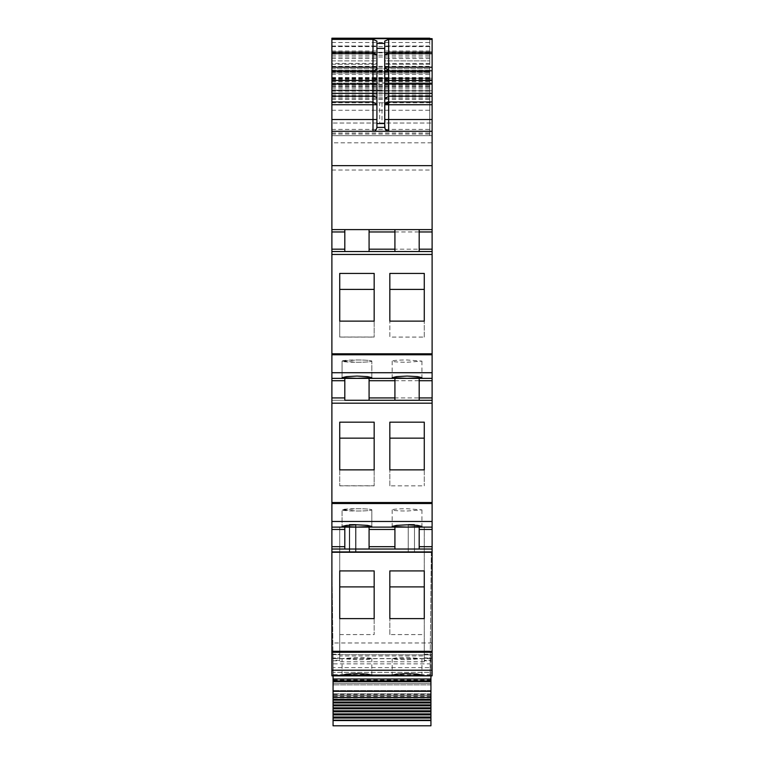 <?xml version="1.0" encoding="UTF-8"?>
<svg xmlns="http://www.w3.org/2000/svg" width="764" height="764" viewBox="0 0 764 764"><rect width="100%" height="100%" fill="white"/><g stroke="black" fill="none" stroke-linecap="round" stroke-linejoin="round"><path stroke-width="0.57" stroke-dasharray="3.82 2.86" d="M424.278 658.243L432.109 658.243L432.109 652.446L331.891 652.446L331.891 658.243L331.891 652.389L339.722 652.389L339.722 658.243L339.722 655.951L424.278 655.951L424.278 658.243L424.278 652.389L432.109 652.389L424.278 652.418L424.278 527.112L424.278 655.951M432.109 658.243L432.109 397.929L369.079 397.929L369.079 378.361L369.079 400.279L344.812 400.279L344.812 397.929L331.891 397.929L331.891 142.811L432.109 142.811L432.109 229.611L369.079 229.611L369.079 251.537L344.812 251.537L344.812 249.188L331.891 249.188M432.109 652.446L432.109 552.553L432.109 675.854L331.891 675.854L331.891 675.07L371.82 675.07L331.891 675.07L371.82 675.07L331.891 675.07L331.891 552.553L333.18 675.462L430.036 675.462L333.18 675.462L333.104 667.64L430.113 667.64L430.036 675.462L431.326 552.553L331.891 552.553L431.326 552.553L430.113 667.64M331.891 142.811L331.891 38.592M339.722 655.951L339.722 527.112L339.722 652.418L331.891 652.418L331.891 397.929M331.891 652.446L331.891 552.553L333.104 667.64M331.891 63.431L331.891 46.031L331.891 64.271L331.891 63.431L376.91 63.431L376.91 46.031L376.91 63.431M419.188 549.029L419.188 527.112L331.891 527.112L424.278 527.112L339.722 527.112L339.722 660.793L339.722 658.014L333.066 658.014L339.722 658.014M331.891 354.782L432.109 354.782L432.109 397.929M432.109 354.782L432.109 249.188L369.079 249.188L369.079 229.611L331.891 229.611L432.109 229.611L432.109 249.188M331.891 129.422L432.109 129.422L432.109 142.811M432.109 129.422L432.109 38.592M432.109 84.432L432.109 123.023L331.891 123.023L432.109 123.023L432.109 84.432L331.891 84.432M432.109 93.313L432.109 90.496L432.109 93.313L331.891 93.313M432.109 642.973L331.891 642.973M371.82 675.854L371.82 675.07L371.82 675.854M419.188 527.112L432.109 527.112L424.278 527.112L424.278 661.767L424.278 657.871L424.278 660.793L424.278 660.297L430.934 660.297L430.934 660.793L424.278 660.793M344.812 397.929L344.812 378.361L331.891 378.361L432.109 378.361L331.891 378.361L394.921 378.361L394.921 400.279M419.188 400.279L419.188 378.361L394.921 378.361M419.188 378.361L432.109 378.361M344.812 249.188L344.812 229.611L432.109 229.611M331.891 131.284L432.109 131.284M382 83.133L432.109 83.133L382 83.133M331.891 83.133L379.651 83.133L331.891 83.133M331.891 93.389L432.109 93.389M382 78.205L432.109 78.205L382 78.205M331.891 70.508L429.76 70.508L429.76 135.667L331.891 135.667L432.109 135.667L429.76 135.667L429.76 38.592M331.891 71.94L429.76 71.94L331.891 71.94M331.891 70.288L429.76 70.288L429.76 75.006L429.76 38.2M331.891 79.695L429.76 79.695L429.76 75.006M331.891 52.296L429.76 52.296L331.891 52.296M331.891 251.537L344.812 251.537L344.812 229.611L331.891 229.611L344.812 229.611L344.812 251.537L331.891 251.537L432.109 251.537L369.079 251.537L369.079 249.188M374.169 273.34L339.722 273.34L339.722 321.042L374.169 321.042L374.169 273.34L374.169 337.01L339.722 337.01L339.722 289.317L374.169 289.317M356.95 378.342L342.071 377.674L346.436 376.633L356.95 376.06L367.465 376.633L371.82 377.674L371.82 361.124A14.879 1.136 0 0 1 356.95 362.26L342.071 361.124L356.95 359.987A14.879 1.136 0 0 1 371.82 361.124A14.879 1.136 0 0 0 356.95 359.987A14.879 1.136 0 0 0 342.071 361.124A14.879 1.136 0 0 0 356.95 362.26A14.879 1.136 0 0 0 371.82 361.124L371.82 377.674L356.95 378.342M331.891 400.279L344.812 400.279L344.812 378.361L344.812 400.279L331.891 400.279L432.109 400.279L369.079 400.279L369.079 397.929M374.169 422.091L374.169 469.784L339.722 469.784L339.722 422.091L374.169 422.091L374.169 485.761L339.722 485.761L339.722 438.058L374.169 438.058M344.812 549.029L344.812 527.112L331.891 527.112L432.109 527.112M357.275 527.093L368.745 526.94M371.82 526.425L371.82 509.874L371.82 526.425L367.465 525.384L356.95 524.811L346.436 525.384L342.071 526.425L342.071 509.874L356.95 508.728A14.879 1.136 0 0 1 371.82 509.874A14.879 1.136 0 0 1 356.95 511.011L342.071 509.874A14.879 1.136 0 0 0 356.95 511.011A14.879 1.136 0 0 0 371.82 509.874A14.879 1.136 0 0 0 356.95 508.728A14.879 1.136 0 0 0 342.071 509.874L342.071 526.425M356.95 527.093L345.108 526.94M432.109 552.553L331.891 552.553L432.109 552.553M408.224 552.553L414.489 552.553L408.224 552.553L414.489 552.553L408.224 552.553L414.489 552.553L408.224 552.553L414.489 552.553L408.224 552.553L408.224 524.371L414.489 524.371L408.224 524.371L414.489 524.371L408.224 524.371L414.489 524.371L408.224 524.371L414.489 524.371L408.224 524.371L408.224 552.553L408.224 524.371L408.224 552.553L408.224 524.371L414.489 524.371L408.224 524.371L408.224 552.553L408.224 524.371L408.224 552.553L408.224 524.371L414.489 524.371L414.489 552.553L414.489 524.371L414.489 552.553L414.489 524.371L408.224 524.371L408.224 552.553L408.224 524.371L408.224 552.553L408.224 524.371L414.489 524.371L414.489 552.553L414.489 524.371L408.224 524.371L408.224 552.553L408.224 524.371L408.224 552.553L414.489 552.553L414.489 524.371L414.489 552.553L414.489 524.371L414.489 552.553L414.489 524.371L408.224 524.371L414.489 524.371L414.489 552.553L414.489 524.371L414.489 552.553L414.489 524.371L414.489 552.553L408.224 552.553M349.511 552.553L355.776 552.553L349.511 552.553L349.511 524.371L355.776 524.371L349.511 524.371L355.776 524.371L355.776 552.553L355.776 524.371L349.511 524.371L349.511 552.553L349.511 524.371L349.511 552.553L355.776 552.553L355.776 524.371L355.776 552.553L349.511 552.553M349.702 552.553L355.967 552.553L349.702 552.553L355.967 552.553L349.702 552.553L349.702 524.371L355.967 524.371L349.702 524.371L355.967 524.371L349.702 524.371L355.967 524.371L355.967 552.553L355.967 524.371L349.702 524.371L349.702 552.553L349.702 524.371L349.702 552.553L349.702 524.371L355.967 524.371L355.967 552.553L355.967 524.371L355.967 552.553L355.967 524.371L349.702 524.371L349.702 552.553L349.702 524.371L349.702 552.553L355.967 552.553L355.967 524.371L355.967 552.553L349.702 552.553M349.31 552.553L355.575 552.553L349.31 552.553L349.31 524.371L355.575 524.371L349.31 524.371L355.575 524.371L355.575 552.553L355.575 524.371L349.31 524.371L349.31 552.553L349.31 524.371L349.31 552.553L355.575 552.553L355.575 524.371L355.575 552.553L349.31 552.553M331.891 68.731L429.76 68.731L429.76 135.667L429.76 68.731L429.76 135.667L429.76 68.731L331.891 68.731M331.891 46.031L376.91 46.031L331.891 46.031M331.891 60.9L376.91 60.9L331.891 60.9M331.891 64.271L376.91 64.271L331.891 64.271M356.95 659.762L342.071 658.616L356.95 657.479A14.879 1.136 0 0 1 371.82 658.616A14.879 1.136 0 0 1 356.95 659.762M407.05 659.762L421.929 658.616L407.05 657.479L396.535 657.814L392.18 658.616L396.535 659.428L407.05 659.762M339.722 618.611L339.722 634.578L339.722 618.611M339.722 570.928L339.722 586.895M374.169 570.928L374.169 586.895M374.169 618.611L374.169 634.578L374.169 618.611M339.722 634.578L374.169 634.578M389.831 570.928L389.831 586.895M424.278 586.895L424.278 570.928M424.278 618.611L424.278 634.578L424.278 618.611M389.831 634.578L389.831 618.611L389.831 634.578L424.278 634.578M394.921 527.112L394.921 549.029M369.079 549.029L369.079 527.112M407.05 511.011L421.929 509.874L407.05 508.728A14.879 1.136 180 0 0 392.18 509.874A14.879 1.136 180 0 0 407.05 511.011M339.722 469.86L339.722 485.837L339.722 469.86M339.722 422.177L339.722 438.154M374.169 422.177L374.169 438.154M374.169 469.86L374.169 485.837L374.169 469.86M339.722 485.837L374.169 485.837M389.831 422.177L389.831 438.154M424.278 438.154L424.278 422.177M424.278 469.86L424.278 485.837L424.278 469.86M389.831 485.837L389.831 469.86L389.831 485.837L424.278 485.837M369.079 400.279L369.079 378.361M407.05 362.26L421.929 361.124L407.05 359.987A14.879 1.136 180 0 0 392.18 361.124A14.879 1.136 180 0 0 407.05 362.26M339.722 273.436L339.722 289.403M374.169 273.436L374.169 289.403M374.169 321.119L374.169 337.086L374.169 321.119M339.722 337.086L339.722 321.119L339.722 337.086L374.169 337.086M424.278 289.403L424.278 273.436M389.831 273.436L389.831 289.403M424.278 337.086L424.278 321.119L424.278 337.086L389.831 337.086L389.831 321.119L389.831 337.086M369.079 251.537L369.079 229.611M419.188 229.611L419.188 251.537M394.921 251.537L394.921 229.611M376.91 127.368A3.915 3.915 0 0 1 376.136 129.718A3.915 3.915 0 0 0 376.91 127.368L376.91 41.084M385.161 129.126L384.741 41.084M429.76 60.9L429.76 46.031L429.76 60.9L384.741 60.9L384.741 64.271L384.741 46.031L384.741 60.9L429.76 60.9M374.169 321.042L374.169 337.01M339.722 273.34L339.722 289.317M339.722 321.042L339.722 337.01M339.722 422.091L339.722 438.058M339.722 469.784L339.722 485.761M374.169 469.784L374.169 485.761M384.741 127.368A3.915 3.915 0 0 0 385.524 129.718A3.915 3.915 0 0 1 384.741 127.368M429.76 64.271L384.741 64.271L429.76 64.271M429.76 46.031L384.741 46.031L429.76 46.031M331.891 675.854L331.891 675.07L331.891 675.854M339.722 658.683L424.278 658.683L424.278 527.112L339.722 527.112L339.722 657.871M424.278 658.683L424.278 660.297M430.934 675.854L430.934 654.863L430.934 660.297L430.934 657.871L424.278 657.871M333.066 675.854L333.066 654.863L333.066 660.793L339.722 660.793M424.278 658.014L430.934 658.014L430.934 699.834L333.066 699.834L333.066 672.33L333.066 720.538M339.722 660.297L333.066 660.297L333.066 658.014L333.066 699.614L430.934 699.614L430.934 695.431L430.934 720.538M424.278 661.767L339.722 661.767M333.066 678.986L430.934 678.986M333.066 654.662L430.934 654.863L333.066 654.662M430.934 695.431L430.934 693.865L430.934 695.431L333.066 695.431L430.934 695.431M430.934 691.124L430.934 684.859L430.934 691.124L333.066 691.124L430.934 691.124M430.934 683.293L430.934 672.33L430.934 690.58L430.934 683.293L333.066 683.293L430.934 683.293M430.934 672.33L430.934 674.679L430.934 672.33L333.066 672.33L430.934 672.33M430.934 690.58L333.066 690.58L430.934 690.58M430.934 684.859L333.066 684.859L430.934 684.859M430.934 679.97L333.066 679.97M430.934 674.679L333.066 674.679M430.934 680.753L333.066 680.753M430.934 693.865L333.066 693.865L430.934 693.865M430.934 695.039L333.066 695.039M393.355 675.462L369.862 675.462L393.355 675.462L369.862 675.462L393.355 675.462L393.355 674.679L369.862 674.679L369.862 675.462L369.862 674.679L393.355 674.679L369.862 674.679L393.355 674.679L393.355 675.462M331.891 654.223L339.722 654.223M424.278 654.223L432.109 654.223M331.891 42.507L432.109 42.507M331.891 67.184L432.109 67.184M331.891 78.033L432.109 78.033M382 82.99L432.109 82.99L382 82.99M331.891 85.797L432.109 85.797M331.891 87.201L432.109 87.201M331.891 88.834L432.109 88.834M382 90.238L331.891 90.228L382 90.238M331.891 92.893L432.109 92.893M331.891 93.055L432.109 93.055M331.891 95.013L432.109 95.013M331.891 102.787L379.651 102.787L379.651 123.023M379.651 102.787L432.109 102.787M331.891 99.196L432.109 99.196M331.891 99.034L432.109 99.034M331.891 97.114L432.109 97.114M331.891 93.036L432.109 93.036M331.891 91.174L432.109 91.174M382 90.763L432.109 90.763L382 90.763M331.891 90.763L379.651 90.763L331.891 90.763M331.891 93.122L432.109 93.122M331.891 93.265L432.109 93.265M331.891 88.863L432.109 88.863M331.891 86.752L432.109 86.752M331.891 84.804L432.109 84.804M331.891 79.657L432.109 79.657M429.76 79.771L432.109 79.771M331.891 84.632L432.109 84.632M331.891 110.245L432.109 110.245M331.891 133.041L429.76 133.041M331.891 80.86L429.76 80.86M331.891 77.565L429.76 77.565M331.891 78.348L429.76 78.348M331.891 81.643L429.76 81.643M331.891 80.401L429.76 80.401M331.891 78.902L429.76 78.902M331.891 71.806L429.76 71.806M331.891 70.842L429.76 70.842M331.891 46.585L429.76 46.585M331.891 52.821L429.76 52.821M331.891 72.179L429.76 72.179M331.891 66.363L429.76 66.363M331.891 56.985L429.76 56.985M331.891 55.189L429.76 55.189M331.891 66.401L429.76 66.401M331.891 74.356L429.76 74.356M331.891 131.332L429.76 131.332M331.891 134.082L429.76 134.082M331.891 170.038L432.109 170.038M344.812 231.96L331.891 231.96M331.891 254.45L432.109 254.45M331.891 353.799L432.109 353.799M432.109 372.717L331.891 372.717M344.812 380.711L331.891 380.711M331.891 403.191L432.109 403.191M331.891 502.54L432.109 502.54M331.891 503.524L432.109 503.524M331.891 521.468L432.109 521.468M432.109 675.777L382 675.854M331.891 73.077L429.76 73.077L331.891 73.077M331.891 71.367L429.76 71.367L331.891 71.367M331.891 50.987L376.91 50.987M331.891 58.541L376.91 58.541M432.109 380.711L369.079 380.711M432.109 231.96L369.079 231.96M382 102.787L382 123.023M429.76 63.431L384.741 63.431M429.76 58.541L384.741 58.541M429.76 50.987L384.741 50.987M430.934 663.868L333.066 663.868M430.934 658.578L333.066 658.578M430.934 694.17L333.066 694.17M430.934 698.879L333.066 698.879M430.934 696.472L333.066 696.472M430.934 680.161L333.066 680.161M430.934 697.733L333.066 697.733M430.934 717.759L333.066 717.759M331.891 658.243L339.722 658.243M331.891 98.785L432.109 98.785M331.891 99.072L432.109 99.072M331.891 90.496L432.109 90.496M331.891 91.04L432.109 91.04M331.891 81.729L429.76 81.729M342.071 675.166L342.071 658.616M371.82 675.166L371.82 658.616M421.929 658.616L421.929 675.166M392.18 658.616L392.18 675.166M421.929 509.874L421.929 526.425M392.18 509.874L392.18 526.425M342.071 377.674L342.071 361.124L342.071 377.674M421.929 361.124L421.929 377.674M392.18 361.124L392.18 377.674"/><path stroke-width="1.15" d="M331.891 670.209L331.891 675.854L432.109 675.854L432.109 549.029L331.891 549.029L331.891 670.209L432.109 670.209M344.812 549.029L344.812 546.68L331.891 546.68L331.891 549.029L432.109 549.029L432.109 546.68L419.188 546.68L419.188 549.029M331.891 546.68L331.891 527.112L432.109 527.112L432.109 546.68M331.891 249.188L331.891 251.537L432.109 251.537L344.812 251.537L344.812 249.188L331.891 249.188L331.891 131.284L432.109 131.284L432.109 400.279L344.812 400.279L344.812 397.929L331.891 397.929L331.891 527.112M331.891 397.929L331.891 378.361L432.109 378.361M344.812 251.537L331.891 251.537L331.891 378.361M331.891 131.284L331.891 119.537L372.994 119.537L372.994 131.284A3.915 3.915 0 0 0 376.136 129.718A3.915 3.915 0 0 1 372.994 131.284C375.095 131.341 376.404 130.033 376.91 127.368L384.741 127.368C385.257 130.033 386.555 131.341 388.656 131.284L388.656 119.537L432.109 119.537L432.109 101.946L388.656 101.946A3.915 2.789 0 0 0 384.741 104.744L388.647 102.491M376.91 119.537L372.994 119.537L372.994 104.744L376.91 104.744L372.994 101.946L372.994 104.744L331.891 104.744L331.891 119.537M331.891 104.744L331.891 96.178L372.994 96.178L372.994 101.946L331.891 101.946M331.891 70.804L331.891 53.642L372.994 53.642L376.91 55.151L372.994 52.162L372.994 70.804L331.891 70.804L331.891 96.178M331.891 53.642L331.891 38.677L432.109 38.677L331.891 38.677M432.109 101.946L432.109 38.677M432.109 131.284L432.109 119.537M344.812 400.279L432.109 400.279L432.109 527.112M356.95 675.834L342.071 675.166L346.436 674.125L356.95 673.561L367.465 674.125L371.82 675.166L356.95 675.834M407.05 675.834L421.929 675.166L417.564 674.125L407.05 673.561L396.535 674.125L392.18 675.166L407.05 675.834M339.722 570.928L339.722 618.611L374.169 618.611L374.169 570.928L339.722 570.928M389.831 570.928L424.278 570.928L424.278 618.611L389.831 618.611L389.831 570.928M344.812 546.68L344.812 529.462L331.891 529.462M344.812 527.112L344.812 529.462M356.95 527.093L342.071 526.425L346.436 525.384L356.95 524.811L367.465 525.384L371.82 526.425L357.275 527.093M407.05 527.093L421.929 526.425L417.564 525.384L407.05 524.811L396.535 525.384L392.18 526.425L407.05 527.093M339.722 422.177L339.722 469.86L374.169 469.86L374.169 422.177L339.722 422.177M389.831 422.177L424.278 422.177L424.278 469.86L389.831 469.86L389.831 422.177M344.812 397.929L344.812 380.711L331.891 380.711M344.812 378.361L344.812 380.711M356.95 378.342L371.82 377.674L367.465 376.633L356.95 376.06L346.436 376.633L342.071 377.674L356.95 378.342M407.05 378.342L421.929 377.674L417.564 376.633L407.05 376.06L396.535 376.633L392.18 377.674L407.05 378.342M339.722 321.119L339.722 273.436L374.169 273.436L374.169 321.119L339.722 321.119L339.722 289.403L374.169 289.403L374.169 321.119M389.831 321.119L389.831 273.436L424.278 273.436L424.278 321.119L424.278 289.403L389.831 289.403L389.831 321.119L424.278 321.119M344.812 249.188L344.812 231.96L331.891 231.96M344.812 229.611L344.812 231.96M331.891 229.611L432.109 229.611M376.91 127.368L376.91 41.084L372.994 39.384L331.891 39.384M376.91 43.443L384.741 43.443L384.741 41.084L388.656 39.384L432.109 39.384M429.76 38.2L331.891 38.2L429.76 38.592M368.745 526.94L371.82 526.425M345.108 526.94L342.071 526.425M432.109 53.642L388.656 53.642L388.656 52.162L384.75 55.008M419.188 229.611L419.188 251.537M419.188 378.361L419.188 400.279M419.188 527.112L419.188 546.68M339.722 618.611L339.722 586.895L374.169 586.895L374.169 618.611M389.831 618.611L389.831 586.895L424.278 586.895L424.278 618.611M394.921 527.112L394.921 529.462L369.079 529.462L369.079 549.029M394.921 549.029L394.921 529.462M369.079 527.112L369.079 529.462M339.722 469.86L339.722 438.154L374.169 438.154L374.169 469.86M389.831 469.86L389.831 438.154L424.278 438.154L424.278 469.86M394.921 378.361L394.921 380.711L369.079 380.711L369.079 400.279M394.921 400.279L394.921 380.711M369.079 378.361L369.079 380.711M369.079 229.611L369.079 251.537M394.921 229.611L394.921 251.537M384.741 43.443L384.741 127.368M432.109 70.804L388.656 70.804L384.741 67.184L388.656 67.184L388.656 53.642L384.741 55.008M384.741 104.735L388.656 104.028L388.656 93.38L432.109 93.38M432.109 104.744L384.741 104.754M388.656 131.284A3.915 3.915 0 0 1 385.524 129.718A3.915 3.915 0 0 0 388.656 131.284L385.161 129.126M331.891 675.854L371.82 675.854M430.934 704.914L430.934 707.836L333.066 707.836L430.934 707.836L430.934 710.835L333.066 710.835L430.934 710.835L430.934 725.8L333.066 725.8L333.066 704.914L430.934 704.914L430.934 675.854M430.934 704.905L333.066 704.914M333.066 704.905L333.066 699.327L430.934 699.327M430.934 699.289L333.066 699.327M333.066 699.289L333.066 675.854M430.934 720.185L333.066 720.185M430.934 718.036L333.066 718.036M430.934 717.014L333.066 717.014M430.934 714.903L333.066 714.903M430.934 713.901L333.066 713.901M430.934 711.819L333.066 711.819M430.934 708.801L333.066 708.801M430.934 705.841L333.066 705.841M430.934 702.966L333.066 702.966M430.934 702.049L333.066 702.049L430.934 702.068M430.934 700.168L333.066 700.168M430.934 697.408L333.066 697.408M331.891 652.275L432.109 652.275M331.891 651.291L432.109 651.291M331.891 551.942L432.109 551.942M331.891 521.468L432.109 521.468M331.891 503.524L432.109 503.524M331.891 502.54L432.109 502.54M331.891 403.191L432.109 403.191M331.891 372.717L432.109 372.717M331.891 354.782L432.109 354.782M331.891 353.799L432.109 353.799M331.891 254.45L432.109 254.45M331.891 165.654L432.109 165.654M331.891 93.38L372.994 93.38L372.994 96.178A3.915 2.789 0 0 1 376.91 98.967M376.91 93.38L372.994 93.38L372.994 84.088L331.891 84.088M376.91 84.088L372.994 84.088L372.994 80.468L331.891 80.468M331.891 67.184L376.91 67.184A3.915 3.619 180 0 1 372.994 70.804L372.994 80.468A3.915 3.619 180 0 0 376.91 76.858M372.994 39.384L372.994 52.162L331.891 52.162M432.109 52.162L388.656 52.162L388.656 39.384M432.109 67.184L388.656 67.184L388.656 80.468L432.109 80.468M432.109 84.088L388.656 84.088L388.656 80.468A3.915 3.619 180 0 1 384.741 76.858M384.741 84.088L388.656 84.088L388.656 93.38L384.741 93.38M432.109 96.178L388.656 96.178L384.741 98.967M384.741 119.537L388.656 119.537L388.656 104.028M432.109 231.96L419.188 231.96M432.109 249.188L419.188 249.188M432.109 380.711L419.188 380.711M432.109 397.929L419.188 397.929M432.109 529.462L419.188 529.462M394.921 546.68L369.079 546.68M394.921 397.929L369.079 397.929M394.921 249.188L369.079 249.188M394.921 231.96L369.079 231.96M376.91 48.419L384.741 48.419M376.91 123.558L384.741 123.558M430.934 720.538L333.066 720.538M430.934 691.315L333.066 691.315M430.934 681.622L333.066 681.622M430.934 680.905L333.066 680.905M430.934 678.986L333.066 678.986"/></g></svg>
